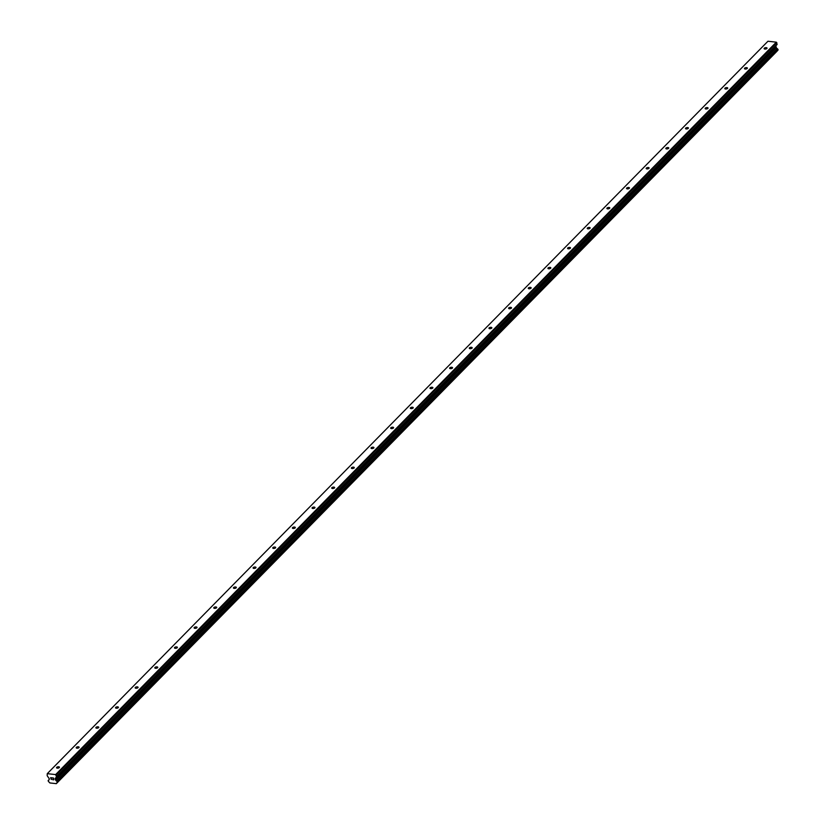 <?xml version="1.0" encoding="UTF-8"?>
<svg xmlns="http://www.w3.org/2000/svg" width="825" height="825" viewBox="0 0 825 825"><rect width="100%" height="100%" fill="white"/><g stroke="black" fill="none" stroke-linecap="round" stroke-linejoin="round"><path stroke-width="1.24" d="M56.708 767.322A1.485 0.67 170 0 1 58.297 766.755A1.485 0.67 170 0 1 59.462 767.209A1.485 0.67 170 0 1 59.297 767.611A1.485 0.67 170 0 1 57.709 768.178A1.485 0.67 170 0 1 56.543 767.724A1.485 0.67 170 0 1 56.708 767.322M76.364 747.347A1.485 0.67 170 0 1 77.952 746.78A1.485 0.67 170 0 1 79.117 747.233A1.485 0.67 170 0 1 78.953 747.636A1.485 0.67 170 0 1 77.354 748.203A1.485 0.67 170 0 1 76.199 747.749A1.485 0.67 170 0 1 76.364 747.347M96.02 727.372A1.485 0.67 170 0 1 97.608 726.804A1.485 0.67 170 0 1 98.773 727.258A1.485 0.67 170 0 1 98.608 727.66A1.485 0.67 170 0 1 97.01 728.227A1.485 0.67 170 0 1 95.855 727.774A1.485 0.67 170 0 1 96.02 727.372M115.675 707.396A1.485 0.67 170 0 1 117.263 706.829A1.485 0.67 170 0 1 118.429 707.283A1.485 0.67 170 0 1 118.264 707.685A1.485 0.67 170 0 1 116.665 708.252A1.485 0.67 170 0 1 115.51 707.798A1.485 0.67 170 0 1 115.675 707.396M135.331 687.421A1.485 0.67 170 0 1 136.919 686.854A1.485 0.67 170 0 1 138.084 687.308A1.485 0.67 170 0 1 137.909 687.71A1.485 0.67 170 0 1 136.321 688.277A1.485 0.67 170 0 1 135.156 687.823A1.485 0.67 170 0 1 135.331 687.421M154.987 667.446A1.485 0.67 170 0 1 156.575 666.878A1.485 0.67 170 0 1 157.74 667.332A1.485 0.67 170 0 1 157.565 667.734A1.485 0.67 170 0 1 155.977 668.302A1.485 0.67 170 0 1 154.811 667.848A1.485 0.67 170 0 1 154.987 667.446M174.642 647.47A1.485 0.67 170 0 1 176.23 646.903A1.485 0.67 170 0 1 177.396 647.357A1.485 0.67 170 0 1 177.22 647.759A1.485 0.67 170 0 1 175.632 648.326A1.485 0.67 170 0 1 174.467 647.873A1.485 0.67 170 0 1 174.642 647.47M194.287 627.495A1.485 0.67 170 0 1 195.886 626.928A1.485 0.67 170 0 1 197.041 627.382A1.485 0.67 170 0 1 196.876 627.784A1.485 0.67 170 0 1 195.288 628.351A1.485 0.67 170 0 1 194.123 627.897A1.485 0.67 170 0 1 194.287 627.495M213.943 607.53A1.485 0.67 170 0 1 215.542 606.952A1.485 0.67 170 0 1 216.697 607.406A1.485 0.67 170 0 1 216.532 607.808A1.485 0.67 170 0 1 214.943 608.376A1.485 0.67 170 0 1 213.778 607.922A1.485 0.67 170 0 1 213.943 607.53M233.599 587.555A1.485 0.67 170 0 1 235.197 586.977A1.485 0.67 170 0 1 236.352 587.431A1.485 0.67 170 0 1 236.187 587.833A1.485 0.67 170 0 1 234.599 588.4A1.485 0.67 170 0 1 233.434 587.947A1.485 0.67 170 0 1 233.599 587.555M253.254 567.579A1.485 0.67 170 0 1 254.843 567.002A1.485 0.67 170 0 1 256.008 567.456A1.485 0.67 170 0 1 255.843 567.858A1.485 0.67 170 0 1 254.255 568.425A1.485 0.67 170 0 1 253.089 567.971A1.485 0.67 170 0 1 253.254 567.579M272.91 547.604A1.485 0.67 170 0 1 274.498 547.027A1.485 0.67 170 0 1 275.663 547.48A1.485 0.67 170 0 1 275.498 547.882A1.485 0.67 170 0 1 273.91 548.45A1.485 0.67 170 0 1 272.745 547.996A1.485 0.67 170 0 1 272.91 547.604M292.566 527.629A1.485 0.67 170 0 1 294.154 527.051A1.485 0.67 170 0 1 295.319 527.505A1.485 0.67 170 0 1 295.154 527.907A1.485 0.67 170 0 1 293.566 528.474A1.485 0.67 170 0 1 292.401 528.021A1.485 0.67 170 0 1 292.566 527.629M312.221 507.653A1.485 0.67 170 0 1 313.809 507.076A1.485 0.67 170 0 1 314.975 507.53A1.485 0.67 170 0 1 314.81 507.932A1.485 0.67 170 0 1 313.222 508.499A1.485 0.67 170 0 1 312.056 508.045A1.485 0.67 170 0 1 312.221 507.653M331.877 487.678A1.485 0.67 170 0 1 333.465 487.101A1.485 0.67 170 0 1 334.63 487.554A1.485 0.67 170 0 1 334.465 487.957A1.485 0.67 170 0 1 332.867 488.524A1.485 0.67 170 0 1 331.712 488.07A1.485 0.67 170 0 1 331.877 487.678M351.532 467.703A1.485 0.67 170 0 1 353.121 467.136A1.485 0.67 170 0 1 354.286 467.579A1.485 0.67 170 0 1 354.121 467.981A1.485 0.67 170 0 1 352.522 468.548A1.485 0.67 170 0 1 351.368 468.095A1.485 0.67 170 0 1 351.532 467.703M371.188 447.728A1.485 0.67 170 0 1 372.776 447.16A1.485 0.67 170 0 1 373.942 447.614A1.485 0.67 170 0 1 373.777 448.006A1.485 0.67 170 0 1 372.178 448.573A1.485 0.67 170 0 1 371.023 448.119A1.485 0.67 170 0 1 371.188 447.728M390.844 427.752A1.485 0.67 170 0 1 392.432 427.185A1.485 0.67 170 0 1 393.597 427.639A1.485 0.67 170 0 1 393.422 428.031A1.485 0.67 170 0 1 391.834 428.598A1.485 0.67 170 0 1 390.668 428.144A1.485 0.67 170 0 1 390.844 427.752M410.499 407.777A1.485 0.67 170 0 1 412.088 407.21A1.485 0.67 170 0 1 413.253 407.663A1.485 0.67 170 0 1 413.077 408.055A1.485 0.67 170 0 1 411.489 408.623A1.485 0.67 170 0 1 410.324 408.169A1.485 0.67 170 0 1 410.499 407.777M430.155 387.802A1.485 0.67 170 0 1 431.743 387.234A1.485 0.67 170 0 1 432.908 387.688A1.485 0.67 170 0 1 432.733 388.08A1.485 0.67 170 0 1 431.145 388.647A1.485 0.67 170 0 1 429.98 388.204A1.485 0.67 170 0 1 430.155 387.802M449.8 367.826A1.485 0.67 170 0 1 451.399 367.259A1.485 0.67 170 0 1 452.554 367.713A1.485 0.67 170 0 1 452.389 368.105A1.485 0.67 170 0 1 450.801 368.682A1.485 0.67 170 0 1 449.635 368.228A1.485 0.67 170 0 1 449.8 367.826M469.456 347.851A1.485 0.67 170 0 1 471.054 347.284A1.485 0.67 170 0 1 472.209 347.738A1.485 0.67 170 0 1 472.044 348.129A1.485 0.67 170 0 1 470.456 348.707A1.485 0.67 170 0 1 469.291 348.253A1.485 0.67 170 0 1 469.456 347.851M489.112 327.876A1.485 0.67 170 0 1 490.71 327.308A1.485 0.67 170 0 1 491.865 327.762A1.485 0.67 170 0 1 491.7 328.154A1.485 0.67 170 0 1 490.112 328.732A1.485 0.67 170 0 1 488.947 328.278A1.485 0.67 170 0 1 489.112 327.876M508.767 307.9A1.485 0.67 170 0 1 510.355 307.333A1.485 0.67 170 0 1 511.521 307.787A1.485 0.67 170 0 1 511.356 308.179A1.485 0.67 170 0 1 509.767 308.756A1.485 0.67 170 0 1 508.602 308.302A1.485 0.67 170 0 1 508.767 307.9M528.423 287.925A1.485 0.67 170 0 1 530.011 287.358A1.485 0.67 170 0 1 531.176 287.812A1.485 0.67 170 0 1 531.011 288.203A1.485 0.67 170 0 1 529.423 288.781A1.485 0.67 170 0 1 528.258 288.327A1.485 0.67 170 0 1 528.423 287.925M548.078 267.95A1.485 0.67 170 0 1 549.667 267.382A1.485 0.67 170 0 1 550.832 267.836A1.485 0.67 170 0 1 550.667 268.228A1.485 0.67 170 0 1 549.079 268.806A1.485 0.67 170 0 1 547.913 268.352A1.485 0.67 170 0 1 548.078 267.95M567.734 247.974A1.485 0.67 170 0 1 569.322 247.407A1.485 0.67 170 0 1 570.488 247.861A1.485 0.67 170 0 1 570.322 248.253A1.485 0.67 170 0 1 568.734 248.83A1.485 0.67 170 0 1 567.569 248.377A1.485 0.67 170 0 1 567.734 247.974M587.39 227.999A1.485 0.67 170 0 1 588.978 227.432A1.485 0.67 170 0 1 590.143 227.886A1.485 0.67 170 0 1 589.978 228.288A1.485 0.67 170 0 1 588.38 228.855A1.485 0.67 170 0 1 587.225 228.401A1.485 0.67 170 0 1 587.39 227.999M607.045 208.024A1.485 0.67 170 0 1 608.633 207.457A1.485 0.67 170 0 1 609.799 207.91A1.485 0.67 170 0 1 609.634 208.312A1.485 0.67 170 0 1 608.035 208.88A1.485 0.67 170 0 1 606.88 208.426A1.485 0.67 170 0 1 607.045 208.024M626.701 188.048A1.485 0.67 170 0 1 628.289 187.481A1.485 0.67 170 0 1 629.454 187.935A1.485 0.67 170 0 1 629.289 188.337A1.485 0.67 170 0 1 627.691 188.904A1.485 0.67 170 0 1 626.536 188.451A1.485 0.67 170 0 1 626.701 188.048M646.357 168.073A1.485 0.67 170 0 1 647.945 167.506A1.485 0.67 170 0 1 649.11 167.96A1.485 0.67 170 0 1 648.945 168.362A1.485 0.67 170 0 1 647.347 168.929A1.485 0.67 170 0 1 646.181 168.475A1.485 0.67 170 0 1 646.357 168.073M666.012 148.098A1.485 0.67 170 0 1 667.6 147.531A1.485 0.67 170 0 1 668.766 147.984A1.485 0.67 170 0 1 668.59 148.387A1.485 0.67 170 0 1 667.002 148.954A1.485 0.67 170 0 1 665.837 148.5A1.485 0.67 170 0 1 666.012 148.098M685.668 128.123A1.485 0.67 170 0 1 687.256 127.555A1.485 0.67 170 0 1 688.421 128.009A1.485 0.67 170 0 1 688.246 128.411A1.485 0.67 170 0 1 686.658 128.978A1.485 0.67 170 0 1 685.493 128.525A1.485 0.67 170 0 1 685.668 128.123M705.313 108.147A1.485 0.67 170 0 1 706.912 107.58A1.485 0.67 170 0 1 708.067 108.034A1.485 0.67 170 0 1 707.902 108.436A1.485 0.67 170 0 1 706.313 109.003A1.485 0.67 170 0 1 705.148 108.549A1.485 0.67 170 0 1 705.313 108.147M724.969 88.172A1.485 0.67 170 0 1 726.567 87.605A1.485 0.67 170 0 1 727.722 88.058A1.485 0.67 170 0 1 727.557 88.461A1.485 0.67 170 0 1 725.969 89.028A1.485 0.67 170 0 1 724.804 88.574A1.485 0.67 170 0 1 724.969 88.172M744.624 68.197A1.485 0.67 170 0 1 746.223 67.629A1.485 0.67 170 0 1 747.378 68.083A1.485 0.67 170 0 1 747.213 68.485A1.485 0.67 170 0 1 745.625 69.052A1.485 0.67 170 0 1 744.459 68.599A1.485 0.67 170 0 1 744.624 68.197M764.28 48.221A1.485 0.67 170 0 1 765.868 47.654A1.485 0.67 170 0 1 767.033 48.108A1.485 0.67 170 0 1 766.868 48.51A1.485 0.67 170 0 1 765.28 49.077A1.485 0.67 170 0 1 764.115 48.623A1.485 0.67 170 0 1 764.28 48.221M53.646 779.687L53.512 778.965L53.646 779.687L52.717 779.584L53.646 779.687M53.491 778.841L53.367 778.109L53.491 778.841M53.367 778.109L52.439 778.006L53.367 778.109M52.418 777.882L53.46 778.006L53.78 779.821L52.738 779.708L53.79 779.821M51.119 778.501L51.562 777.913L51.119 778.501M51.562 777.913L50.572 777.81L51.562 777.913M50.552 777.686L51.8 777.82L50.985 779.006L51.624 779.47M47.262 773.664L55.636 774.582L56.42 776.634A0.701 0.526 44.5 0 1 56.317 777.057L776.995 44.643A0.701 0.526 -135.5 0 0 777.098 44.22L776.315 42.168L767.941 41.25L47.262 773.664L47.18 775.624A0.701 0.526 44.5 0 0 47.438 776.088L49.376 778.965M55.141 778.336L55.688 780.099A1.134 0.846 44.5 0 0 56.574 781.007L57.42 782.265L56.915 782.925A1.134 0.846 44.5 0 0 56.317 783.657L49.82 782.946A1.134 0.846 44.5 0 0 48.933 782.048L48.098 780.79L48.592 780.13A1.134 0.846 44.5 0 0 49.191 779.388L49.211 779.13M57.42 782.347L778.047 50.026L777.253 48.592A1.134 0.846 44.5 0 1 776.366 47.675L775.82 45.922M777.738 50.335L57.059 782.77L777.738 50.335M56.296 783.688L776.995 51.243L56.317 783.657M55.688 780.099L776.366 47.675M55.523 779.79L776.191 47.365M56.141 775.067L776.82 42.642M55.636 774.582L776.315 42.168M48.592 780.13L49.191 779.532M57.42 782.265L778.088 49.851M57.337 781.801L778.006 49.387M57.131 781.553L777.81 49.129M57.018 781.502L777.697 49.077M56.822 781.306L777.501 48.881M56.791 781.213L777.47 48.799M56.574 781.007L777.253 48.592M55.378 779.656L776.057 47.231M55.275 779.47L775.954 47.056M55.1 778.501L775.778 46.087M56.317 777.057L776.995 44.643M56.42 776.634L777.098 44.22M48.5 780.182L49.191 779.47M57.018 782.873L777.697 50.459M57.368 782.44L778.047 50.026"/></g></svg>
